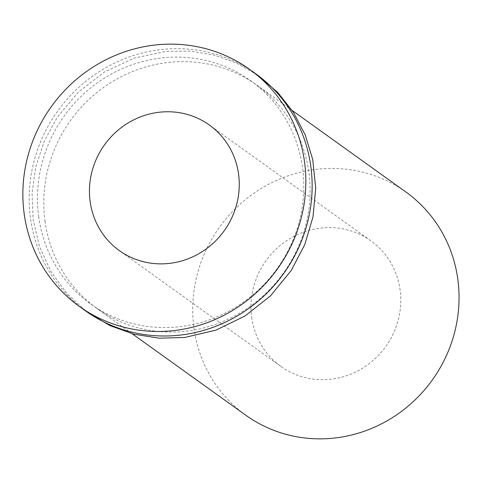 <?xml version="1.0" encoding="UTF-8"?>
<svg xmlns="http://www.w3.org/2000/svg" width="483" height="483" viewBox="0 0 483 483"><rect width="100%" height="100%" fill="white"/><g stroke="black" fill="none" stroke-linecap="round" stroke-linejoin="round"><path stroke-width="0.36" stroke-dasharray="2.42 1.81" d="M405.913 192.023A137.341 130.984 -54.4 0 0 258.459 190.211A137.341 130.984 -54.4 0 0 193.918 327.891A137.341 130.984 -54.4 0 0 245.841 415.247M251.649 317.277A77.256 73.682 -54.4 0 0 280.858 366.416A77.256 73.682 -54.4 0 0 385.754 346.571A77.256 73.682 -54.4 0 0 370.896 240.854A77.256 73.682 -54.4 0 0 287.959 239.834A77.256 73.682 -54.4 0 0 251.649 317.277M44.985 221.093A137.341 130.984 -54.4 0 0 96.908 308.45A137.341 130.984 -54.4 0 0 283.388 273.167A137.341 130.984 -54.4 0 0 256.98 85.225A137.341 130.984 -54.4 0 0 109.526 83.414A137.341 130.984 -54.4 0 0 44.985 221.093M38.688 216.577A137.341 130.984 -54.4 0 0 252.204 295.403A137.341 130.984 -54.4 0 0 221.051 64.994A137.341 130.984 -54.4 0 0 38.688 216.577M255.688 73.736A145.926 139.17 -54.4 0 0 99.021 71.81A145.926 139.17 -54.4 0 0 30.441 218.093A145.926 139.17 -54.4 0 0 85.612 310.913M292.233 110.504L256.98 85.225M132.161 333.729L96.908 308.45M257.246 74.871L236.555 63.062L214.047 55.068L190.387 51.12L166.261 51.325L134.497 58.051L104.781 71.792L78.626 91.836L57.362 117.158L44.37 140.909L35.833 166.514L32.053 193.103L33.17 219.753L39.528 246.674L50.963 271.639L67.052 293.706L87.188 312.024M370.896 240.854L209.374 125.031M280.858 366.416L119.337 250.592"/><path stroke-width="0.72" d="M132.161 333.729L245.841 415.247A137.341 130.984 -54.4 0 0 432.327 379.964A137.341 130.984 -54.4 0 0 405.913 192.023L292.233 110.504M79.321 306.403L85.612 310.913A145.926 139.17 -54.4 0 0 283.75 273.426A145.926 139.17 -54.4 0 0 255.688 73.736L249.391 69.226A145.926 139.17 -54.4 0 0 92.724 67.3A145.926 139.17 -54.4 0 0 24.15 213.583A145.926 139.17 -54.4 0 0 79.321 306.403A145.926 139.17 -54.4 0 0 277.459 268.916A145.926 139.17 -54.4 0 0 249.391 69.226M90.128 201.453A77.256 73.682 -54.4 0 0 119.337 250.592A77.256 73.682 -54.4 0 0 224.233 230.747A77.256 73.682 -54.4 0 0 209.374 125.031A77.256 73.682 -54.4 0 0 126.437 124.01A77.256 73.682 -54.4 0 0 90.128 201.453M87.188 312.024L109.937 325.59L133.845 334.176L159.052 338.178L184.723 337.472L215.937 330.137L245.008 316.015L270.51 295.831L291.171 270.583L304.713 244.724L313.008 216.849L315.719 188.068L312.73 159.529L305.244 134.98L293.459 112.37L277.749 92.44L257.246 74.871"/></g></svg>
